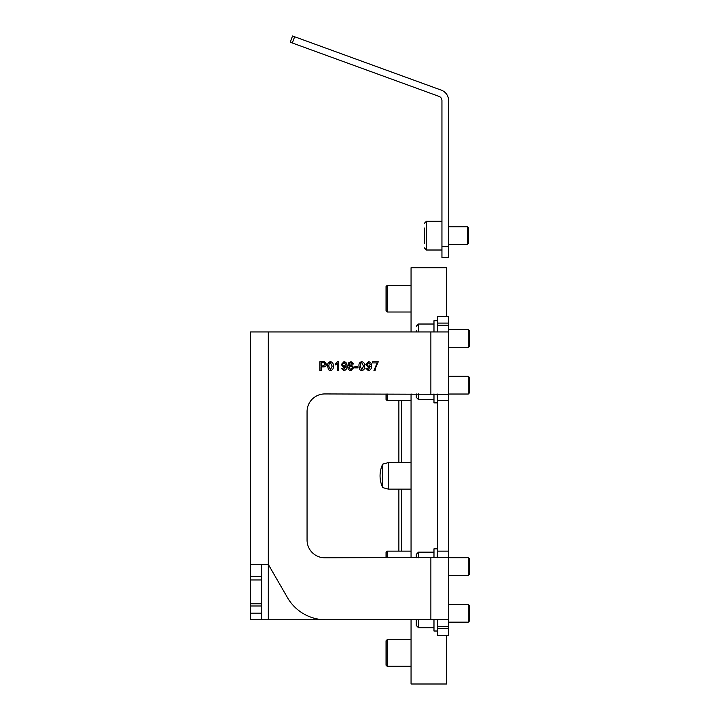 <?xml version="1.0" encoding="UTF-8"?>
<svg xmlns="http://www.w3.org/2000/svg" width="720" height="720" viewBox="0 0 720 720"><rect width="100%" height="100%" fill="white"/><g stroke="black" fill="none" stroke-linecap="round" stroke-linejoin="round"><path stroke-width="1.08" d="M398.88 462.573L398.88 400.581M401.535 400.581L401.535 462.573M446.49 316.44L446.49 267.723L411.057 267.723L411.057 331.938M411.057 557.784L411.057 393.939M250.596 619.785L261.666 619.785L250.596 619.785L250.596 613.143L261.666 613.143L261.666 619.785L411.057 619.785L411.057 684L446.49 684L446.49 635.283M398.88 551.142L398.88 489.15M401.535 489.15L401.535 551.142M386.037 310.905L386.037 286.542L387.144 285.435L387.144 312.012L386.037 310.905M386.037 557.784L386.037 552.249L387.144 551.142L387.144 557.784M386.037 665.181L386.037 640.818L387.144 639.711L387.144 666.288L386.037 665.181M387.144 393.939L387.144 400.581L386.037 399.474L386.037 393.939M382.716 464.121A27.279 27.279 0 0 0 382.716 487.602L382.716 464.121L388.476 462.573L388.476 489.15L411.057 489.15M437.517 548.838L433.98 548.838L433.98 557.784M416.268 554.967L416.268 557.784L416.268 554.967M469.404 558.81L469.404 574.308L468.297 575.415L468.297 557.703L469.404 558.81M330.462 370.638L328.491 369.783L327.627 366.156C327.348 363.69 328.293 362.196 330.462 361.665C332.631 362.196 333.576 363.69 333.306 366.156C333.576 368.613 332.631 370.107 330.462 370.638M348.804 362.673L351.072 361.665L353.628 363.933L352.494 364.05L351 362.682L350.028 362.952L348.975 365.895L351.126 364.725L353.745 367.605L350.946 370.638C348.687 370.233 347.652 368.811 347.841 366.372L348.804 362.673M371.457 365.913C371.718 368.523 370.674 370.089 368.343 370.638L365.895 368.361L367.029 368.253L368.397 369.612L370.323 366.3L368.298 367.452L365.778 364.599L368.496 361.665C370.683 362.115 371.673 363.528 371.457 365.913M250.596 564.435L250.596 331.938L448.596 331.938L448.596 619.785L325.836 619.785A44.289 44.289 0 0 1 287.487 597.645L268.308 564.435L250.596 564.435L250.596 576.504L261.666 576.504L261.666 605.988L250.596 605.988L250.596 576.504M448.596 394.317L324.774 393.939A17.712 17.712 0 0 0 307.062 411.651L307.062 540.072A17.712 17.712 0 0 0 324.774 557.784L448.596 557.406M373.959 370.521L377.136 362.916L372.591 362.916L372.591 361.773L378.27 361.773L375.48 368.109L375.093 370.521L373.959 370.521M361.809 370.638L359.829 369.783L358.965 366.156C358.695 363.69 359.64 362.196 361.809 361.665C363.969 362.196 364.914 363.69 364.644 366.156C364.923 368.613 363.969 370.107 361.809 370.638M357.948 366.885L357.948 367.911L354.654 367.911L354.654 366.885L357.948 366.885M346.932 365.913C347.193 368.523 346.149 370.089 343.809 370.638L341.37 368.361L342.504 368.253L343.872 369.612L345.798 366.3L343.764 367.452L341.253 364.599L343.971 361.665C346.158 362.115 347.139 363.528 346.932 365.913M337.68 361.665L338.418 361.665L338.418 370.521L337.275 370.521L337.275 363.618L335.232 364.923L335.232 363.879L337.68 361.665M321.156 366.885L321.156 370.521L319.905 370.521L319.905 361.665L324.468 361.746L326.493 364.212C326.313 366.075 325.251 366.966 323.325 366.885L321.156 366.885M437.139 557.784L437.517 551.142L448.596 551.142M448.596 316.44L448.596 323.082L437.517 323.082L437.517 316.44L448.596 316.44M448.596 331.938L448.596 323.082M448.596 628.641L448.596 635.283L437.517 635.283L437.517 628.641L448.596 628.641L448.596 619.785M437.517 628.641L437.517 619.785M448.596 400.581L437.517 400.581L437.517 551.142M437.517 400.581L437.139 393.939M437.517 331.938L437.517 323.082M368.64 366.435L370.323 364.581L368.667 362.682L366.912 364.662L368.64 366.435M360.612 363.294L360.099 366.147L361.809 369.612L363.51 366.147L361.791 362.682L360.612 363.294M350.811 365.751L348.975 367.578L350.856 369.612L352.611 367.641L350.811 365.751M344.115 366.435L345.798 364.581L344.142 362.682L342.387 364.662L344.115 366.435M329.274 363.294L328.761 366.147L330.462 369.612L332.172 366.147L330.453 362.682L329.274 363.294M321.156 362.682L321.156 365.868L323.289 365.868L325.242 364.248L324.288 362.763L321.156 362.682M324.774 557.784A17.712 17.712 0 0 1 307.062 540.072M307.062 411.651A17.712 17.712 0 0 1 324.774 393.939M261.666 564.435L261.666 576.504M261.666 613.143L261.666 605.988M250.596 613.143L250.596 605.988M416.268 331.938L416.268 330.786M469.404 330.669L469.404 346.176L468.297 347.283L468.297 329.562L469.404 330.669M437.517 320.706L433.98 320.706L433.98 331.938M418.482 619.785L418.482 627.696L416.268 625.482L416.268 619.785M469.404 621.018L469.404 605.547L468.297 604.44L468.297 622.161L469.404 621.054M433.98 619.785L433.98 631.017L437.517 631.017M416.268 397.242L416.268 393.939M468.297 376.308L469.404 377.415L469.404 392.913L468.297 394.029L468.297 376.308L448.596 376.308M433.98 393.939L433.98 402.885L437.517 402.885M441.945 246.645L448.596 246.645L448.596 257.715L441.945 257.715L441.945 100.548A4.428 4.428 0 0 0 439.038 96.39L290.268 42.246L292.536 36L294.624 36.756L292.347 43.002M448.596 246.645L448.596 100.548A11.07 11.07 0 0 0 441.306 90.144L294.624 36.756M424.233 227.952L424.233 243.585M467.415 226.764L468.522 227.871L468.522 243.369L467.415 244.476L467.415 226.764L448.596 226.764M424.233 228.087L424.233 230.598M416.268 554.373L418.482 552.159L418.482 557.784M430.875 557.784L430.875 619.785M430.875 331.938L430.875 393.939M268.308 331.938L268.308 619.785M437.517 626.427L448.596 626.427M437.517 325.296L448.596 325.296M261.666 579.951L250.596 579.951L261.666 579.951M416.268 326.241L418.482 324.027L418.482 331.938M418.482 393.939L418.482 399.564L416.268 397.35M441.945 221.22L426.447 221.22L424.233 223.443L426.447 221.22L426.447 250.011L424.233 247.797L426.447 250.011L441.945 250.011M411.057 312.012L387.144 312.012M411.057 285.435L387.144 285.435M411.057 551.142L387.144 551.142M411.057 666.288L387.144 666.288M411.057 639.711L387.144 639.711M411.057 400.581L387.144 400.581M411.057 462.573L388.476 462.573M382.716 487.602L388.476 489.15M418.482 552.159L433.98 552.159M448.596 557.703L468.297 557.703M448.596 575.415L468.297 575.415M261.666 603.774L250.596 603.774M418.482 324.027L433.98 324.027M448.596 329.562L468.297 329.562M448.596 347.283L468.297 347.283M418.482 627.696L433.98 627.696M448.596 622.161L468.297 622.161M448.596 604.44L468.297 604.44M418.482 399.564L433.98 399.564M448.596 394.029L468.297 394.029M448.596 244.476L467.415 244.476"/></g></svg>
